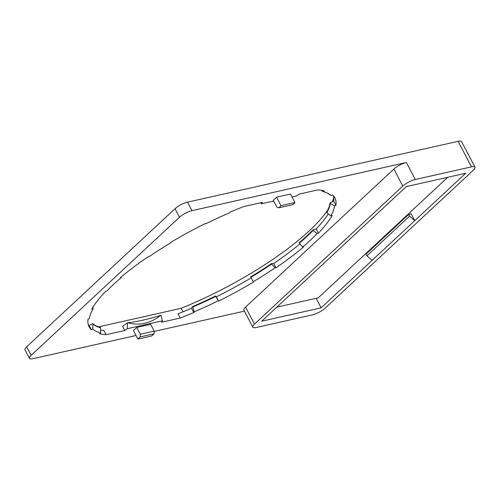 <?xml version="1.0" encoding="UTF-8"?>
<svg xmlns="http://www.w3.org/2000/svg" width="500" height="500" viewBox="0 0 500 500"><rect width="100%" height="100%" fill="white"/><g stroke="black" fill="none" stroke-linecap="round" stroke-linejoin="round"><path stroke-width="0.75" d="M136.05 335.5L32.969 358.675A9.981 2.7 -27.7 0 1 29.469 358.344L25 349.837A9.981 2.7 152.3 0 1 26.681 346.806L175.012 208.738A9.981 2.7 152.3 0 1 187.506 202.162L458.094 141.325A9.981 2.7 152.3 0 1 461.594 141.656L475 167.181A9.981 2.7 -27.7 0 1 473.319 170.212L324.988 308.281A9.981 2.7 -27.7 0 1 312.494 314.856L256.3 327.494A9.981 2.7 -27.7 0 1 252.8 327.169A9.981 2.7 -27.7 0 1 254.481 324.137L402.806 186.069A9.981 2.7 -27.7 0 1 415.3 179.494L471.494 166.856A9.981 2.7 -27.7 0 1 475 167.181M333.769 197.444A141.769 38.356 -27.7 0 1 332.312 201.806M327.788 209.981A141.769 38.356 -27.7 0 1 181.169 308.306L98.663 326.856M252.8 327.169L243.863 310.144A9.981 2.7 152.3 0 1 245.544 307.113L393.875 169.05A9.981 2.7 152.3 0 1 406.369 162.469L191.975 210.669A9.981 2.7 -27.7 0 0 179.481 217.244L175.012 208.738M154.213 331.413L244.387 311.144M29.469 358.344A9.981 2.7 -27.7 0 1 31.15 355.312L179.481 217.244M140.275 334.25L140.1 336.944L137.887 339.006L133.419 330.494L136.7 327.444L150.656 324.306L154.231 331.112L140.275 334.25L136.7 327.444M290.531 194.106A134.281 36.325 152.3 0 0 283.738 195.5A134.281 36.325 152.3 0 0 276.569 197.25L273.288 200.3L276.863 207.106L278.825 207.819L292.781 204.675L294.994 202.619L290.531 194.106M273.688 201.056L261.544 203.787L262.431 202.362L243.744 206.562A138.775 37.544 152.3 0 0 230.162 212.1L229.769 212.725A137.275 37.138 152.3 0 0 205.681 223.825L205.419 223.506A138.775 37.544 152.3 0 0 170.4 242.575L170.662 242.9A137.275 37.138 152.3 0 0 148.863 256.781L148.006 256.837A138.775 37.544 152.3 0 0 120.369 277.669L121.225 277.619A137.275 37.138 152.3 0 0 106.819 291.031L105.569 291.45A138.775 37.544 152.3 0 0 91.788 309.169L93.038 308.75A137.275 37.138 152.3 0 0 89.388 318.55L88.038 319.237A138.775 37.544 152.3 0 0 89.106 326.806A138.775 37.544 152.3 0 0 91.337 329.694L92.688 329.006A137.275 37.138 152.3 0 0 100.656 332.906L99.525 333.694A138.775 37.544 152.3 0 0 106.088 334.7L124.769 330.5L127.35 328.694L162.406 320.812L161.519 322.238L180.2 318.038A138.775 37.544 152.3 0 0 193.787 312.506L194.175 311.881A137.275 37.138 152.3 0 0 218.263 300.775L218.531 301.1A138.775 37.544 152.3 0 0 253.55 282.025L253.281 281.706A137.275 37.138 152.3 0 0 275.087 267.819L275.944 267.769A138.775 37.544 152.3 0 0 303.581 246.931L302.719 246.988A137.275 37.138 152.3 0 0 317.131 233.575L318.381 233.156A138.775 37.544 152.3 0 0 332.163 215.438L330.913 215.856A137.275 37.138 152.3 0 0 334.562 206.05L335.906 205.369A138.775 37.544 152.3 0 0 334.844 197.794A138.775 37.544 152.3 0 0 332.606 194.913L331.262 195.594A137.275 37.138 152.3 0 0 329.331 194.137A137.275 37.138 152.3 0 0 323.294 191.7L324.425 190.906A138.775 37.544 152.3 0 0 317.863 189.9L299.175 194.1L296.6 195.906L292.013 196.938M261.712 321.188L406.312 186.6L465.725 173.238L414.769 220.669L409.581 216.125L408.688 214.425L411.194 213.863L414.769 220.669L321.131 307.831L261.712 321.188M321.131 307.831L316.131 298.312M408.688 214.425L366.006 254.156L366.9 255.863L372.088 260.4M366.9 255.863L409.581 216.125M140.1 336.944L154.056 333.806L151.844 335.869A134.281 36.325 -27.7 0 1 144.675 337.612A134.281 36.325 -27.7 0 1 137.887 339.006M154.056 333.806L154.231 331.112M294.994 202.619A134.281 36.325 -27.7 0 0 288.206 204.013A134.281 36.325 -27.7 0 0 281.038 205.756L276.569 197.25M281.038 205.756L278.825 207.819M260.531 202.794L261.544 203.787M251.137 277.881A138.775 37.544 -27.7 0 1 216.294 296.844L215.588 295.981A134.781 36.463 -27.7 0 1 192.594 306.588L191.556 308.25A138.775 37.544 -27.7 0 1 177.969 313.781L180.2 318.038M299.887 243.906A138.775 37.544 -27.7 0 1 273.706 263.512L271.425 263.656A134.781 36.463 -27.7 0 1 250.606 276.913L250.831 277.337A134.781 36.463 152.3 0 0 271.644 264.081L275.087 267.819M328.319 213.869A138.775 37.544 -27.7 0 1 316.144 228.9L312.819 230.019A134.781 36.463 -27.7 0 1 299.056 242.825L299.281 243.25A134.781 36.463 152.3 0 0 313.038 230.444L317.131 233.575M333.475 195.8A138.775 37.544 -27.7 0 1 333.675 201.112L330.081 202.938A134.781 36.463 -27.7 0 1 326.6 212.3L326.819 212.725A134.781 36.463 152.3 0 0 330.306 203.363L334.562 206.05M321.05 190.25L323.294 191.7M331.262 195.594L327.006 192.906M335.906 205.369L333.675 201.112M330.081 202.938L330.306 203.363M330.913 215.856L326.819 212.725M318.381 233.156L316.144 228.9M312.819 230.019L313.038 230.444M302.719 246.988L299.281 243.25M275.944 267.769L273.706 263.512M271.425 263.656L271.644 264.081M253.281 281.706L250.831 277.337M218.531 301.1L216.294 296.844M215.588 295.981L218.263 300.775M194.175 311.881L192.812 307.013A134.781 36.463 152.3 0 0 215.812 296.406M192.812 307.013L192.594 306.588M191.556 308.25L193.787 312.506M127.713 322.769C139.381 325.925 150.363 323.456 160.656 315.363A124.794 33.763 -27.7 0 1 143.044 320.125A124.794 33.763 -27.7 0 1 127.713 322.769L122.537 326.244L124.769 330.5M183 311.8L181.169 308.306M100.588 330.081A138.775 37.544 -27.7 0 0 103.85 330.444L106.088 334.7M92.688 329.006L92.925 324.038A134.781 36.463 152.3 0 0 100.531 327.756L100.306 327.331A134.781 36.463 -27.7 0 1 92.7 323.612L89.106 325.438A138.775 37.544 -27.7 0 1 88.244 324.55M92.925 324.038L92.7 323.612M100.531 327.756L100.656 332.906M89.106 325.438L91.337 329.694M93.038 308.75L93.062 307.006M121.225 277.619L121.137 277.019M170.662 242.9L170.487 242.525M160.656 315.363L160.963 315.294L162.406 320.812M127.413 322.837L127.35 328.694M447.781 177.275L318.263 297.831L276.794 307.156M471.494 166.856L458.094 141.325M406.369 162.469L415.3 179.494M187.506 202.162L191.975 210.669M402.806 186.069L393.875 169.05M245.544 307.113L254.481 324.137M26.681 346.806L31.15 355.312"/></g></svg>
